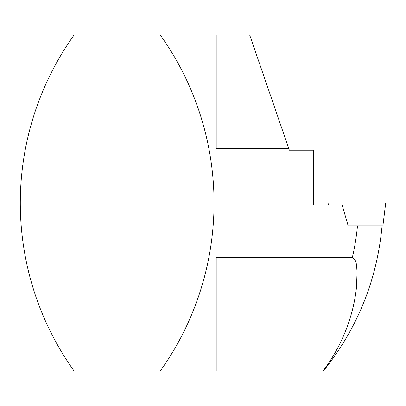 <?xml version="1.0" encoding="UTF-8"?>
<svg xmlns="http://www.w3.org/2000/svg" width="406" height="406" viewBox="0 0 406 406"><rect width="100%" height="100%" fill="white"/><g stroke="black" fill="none" stroke-linecap="round" stroke-linejoin="round"><path stroke-width="0.61" d="M160.223 34.946A289.295 289.295 0 0 1 160.223 371.054L74.105 371.054L72.618 368.932A289.295 289.295 0 0 1 72.618 37.068L74.105 34.946L216.205 34.946L216.205 148.307L288.691 148.307L289.341 150.184L313.676 150.184L313.676 204.944L342.172 204.944L348.145 225.853L382.894 225.853L385.7 203L328.084 203L328.322 204.944M160.223 371.054L216.205 371.054L216.205 257.693L352.301 257.693C357.28 259.967 356.438 267.077 357.077 271.67L356.504 287.118C355.423 297.37 353.377 307.398 350.373 317.203C344.415 336.807 335.265 354.758 322.927 371.054L216.205 371.054M288.691 148.307L249.66 34.946L216.205 34.946M336.518 203L377.26 203C388.253 203 388.253 203 377.26 203L336.518 203C325.531 203 325.531 203 336.518 203L342.486 203M352.301 257.693A241.758 241.758 0 0 0 357.488 225.853M382.076 225.853C377.032 280.14 357.447 328.54 323.318 371.054"/></g></svg>
